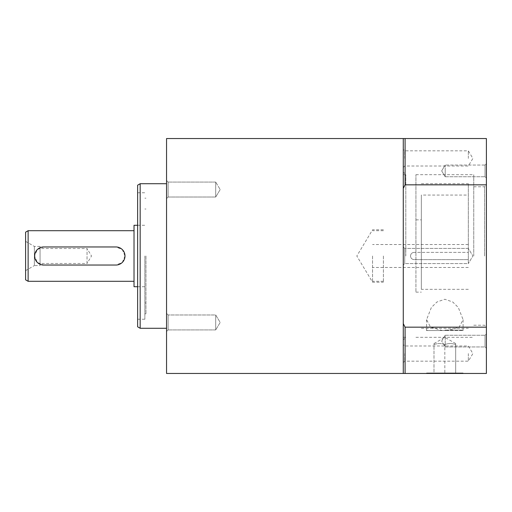 <?xml version="1.0" encoding="UTF-8"?>
<svg xmlns="http://www.w3.org/2000/svg" width="512" height="512" viewBox="0 0 512 512"><rect width="100%" height="100%" fill="white"/><g stroke="black" fill="none" stroke-linecap="round" stroke-linejoin="round"><path stroke-width="0.38" stroke-dasharray="2.56 1.92" d="M444.838 330.086L462.643 330.086L444.838 330.086M447.181 330.547L426.573 330.547L463.098 330.547L447.181 330.547L459.072 327.264L463.098 319.661L463.098 330.547L462.643 330.086M442.496 330.547L430.598 327.264L426.573 319.661L431.366 307.507L436.934 301.997L444.838 299.251L452.742 301.997L458.31 307.507L463.098 319.661M473.754 256L473.754 174.682L473.754 256M415.923 256L415.923 174.682L415.923 256M484.595 256L484.595 186.79L484.595 256M486.4 256L486.4 327.014L486.4 256M486.4 327.168L486.4 138.541L405.082 138.541L405.082 184.832L403.277 188.384L403.277 323.616L405.082 327.168L486.4 327.168L486.4 373.459L403.277 373.459L403.277 138.541L405.082 138.541M486.4 170.899L486.4 178.125L486.4 170.899M486.4 178.125L486.4 163.674L486.4 178.125L485.03 176.755L485.03 165.043L485.03 176.755L485.03 165.043L485.03 176.755L486.4 178.125M486.4 341.101L486.4 333.875L486.4 341.101M486.4 333.875L486.4 348.326L486.4 333.875L485.03 335.245L485.03 346.957L485.03 335.245L485.03 346.957L485.03 335.245L486.4 333.875M486.4 184.832L405.082 184.832M403.277 188.384L403.277 323.616M405.082 327.168L405.082 373.459M463.098 373.459L426.573 373.459L463.098 373.459L463.098 372.998L426.573 372.998L463.098 372.998L462.643 373.459L427.034 373.459L426.573 372.998L426.573 373.459M427.034 373.459L462.643 373.459M433.997 373.459L455.68 373.459L433.997 373.459L433.997 344.544C437.606 343.238 441.222 343.238 444.838 344.544C448.454 343.238 452.064 343.238 455.68 344.544L455.68 373.459L455.68 344.544C455.68 343.238 455.68 343.238 455.68 344.544C455.68 343.238 455.68 343.238 455.68 344.544C452.064 343.238 448.454 343.238 444.838 344.544L444.838 373.459L444.838 344.544C441.222 343.238 437.606 343.238 433.997 344.544C433.997 343.238 433.997 343.238 433.997 344.544C433.997 343.238 433.997 343.238 433.997 344.544L433.997 373.459M445.197 170.899L445.197 176.755L445.197 170.899M445.197 176.755L485.03 176.755L445.197 176.755L445.197 165.043L445.197 176.755L441.677 170.899L445.197 176.755M445.197 341.101L445.197 346.957L445.197 341.101M445.197 335.245L485.03 335.245L445.197 335.245L445.197 346.957L445.197 335.245L441.677 341.101L445.197 346.957L485.03 346.957L486.4 348.326L485.03 346.957L445.197 346.957L441.677 341.101L445.197 335.245M415.923 252.384L415.923 292.141L415.923 252.384L414.118 252.384L468.326 252.384L415.923 252.384M414.118 252.384C411.923 252.602 410.72 253.805 410.502 256C410.72 258.195 411.923 259.398 414.118 259.616L468.326 259.616L414.118 259.616C411.923 259.398 410.72 258.195 410.502 256C410.72 253.805 411.923 252.602 414.118 252.384M468.326 259.616L468.326 183.718L468.326 259.616M372.557 256L372.557 282.202L372.557 256M383.398 256L383.398 282.202L383.398 256M468.326 289.325L421.344 289.325L421.344 195.066L468.326 195.066M421.344 289.325L421.344 195.066M166.554 373.459L166.554 138.541M166.554 189.555L166.554 198.592L166.554 189.555M166.554 180.518L166.554 198.592L166.554 180.518L168.115 182.086L168.115 197.024L168.115 182.086L168.115 197.024L168.115 182.086L166.554 180.518M166.554 322.445L166.554 331.482L166.554 322.445M166.554 331.482L166.554 313.408L166.554 331.482L168.115 329.914L168.115 314.976L168.115 329.914L168.115 314.976L168.115 329.914L166.554 331.482M166.554 256L166.554 328.282L166.554 256M215.706 189.555L215.706 182.086L215.706 189.555M215.706 182.086L168.115 182.086L215.706 182.086L215.706 197.024L215.706 182.086L220.192 189.555L215.706 182.086M215.706 322.445L215.706 329.914L215.706 322.445M215.706 329.914L168.115 329.914L215.706 329.914L215.706 314.976L215.706 329.914L220.192 322.445L215.706 314.976L168.115 314.976L166.554 313.408L168.115 314.976L215.706 314.976L220.192 322.445L215.706 329.914M140.166 183.718L140.166 328.282M137.638 326.822L137.638 185.178M137.638 256L137.638 319.245L137.638 256M144.864 256L144.864 319.245L144.864 256M145.952 256L145.952 313.824L145.952 256M134.022 286.72L134.022 225.28M134.022 256L134.022 281.299L134.022 256M124.986 256L122.342 262.394L115.955 265.037L43.674 265.037L37.28 262.394L34.637 256L37.28 249.606L43.674 246.963L115.955 246.963L122.342 249.606L124.986 256M28.128 230.701L28.128 281.299M25.6 279.84L25.6 232.16M25.6 270.637L25.6 241.363L25.6 270.637L34.362 265.574L34.362 246.426L34.362 265.574L40.058 265.574L40.058 246.426L40.058 265.574M40.058 248.531L40.058 263.469L40.058 248.531L87.04 248.531L87.04 263.469L40.058 263.469M87.04 263.469L87.04 248.531L91.526 256L87.04 263.469M403.277 256L403.277 339.846L403.277 256M405.805 256L405.805 174.682L405.805 256M468.326 158.419L468.326 150.829L468.326 158.419M403.277 158.419L403.277 149.382L403.277 158.419M404.723 158.419L404.723 150.829L404.723 158.419M403.277 246.963L403.277 265.037L403.277 246.963L403.277 265.037L403.277 246.963L404.723 248.41L404.723 263.59L404.723 248.41L404.723 263.59L404.723 248.41L403.277 246.963M468.326 248.41L404.723 248.41L468.326 248.41L468.326 263.59L468.326 248.41L468.326 263.59L404.723 263.59L403.277 265.037L404.723 263.59L468.326 263.59L468.326 248.41L472.89 256L468.326 263.59L472.89 256L468.326 248.41M468.326 353.581L468.326 361.171L468.326 353.581M403.277 353.581L403.277 344.544L403.277 353.581M404.723 353.581L404.723 361.171L404.723 353.581M427.034 330.086L426.573 330.547L426.573 319.661M415.923 337.318L473.754 337.318M415.923 174.682L473.754 174.682M473.754 325.21L484.595 325.21L486.4 327.014M473.754 186.79L484.595 186.79L486.4 184.986M455.68 343.578L444.838 337.318L433.997 343.578M485.03 165.043L486.4 163.674L485.03 165.043L445.197 165.043L485.03 165.043M441.677 170.899L445.197 165.043L441.677 170.899M468.326 244.525L372.557 244.525M468.326 267.475L372.557 267.475M383.398 230.701L372.557 230.701M383.398 281.299L372.557 281.299M421.344 328.282L468.326 328.282M415.923 292.141L421.344 292.141M415.923 219.859L421.344 219.859M421.344 183.718L468.326 183.718M383.398 229.798L372.557 229.798L356.813 256L372.557 282.202L383.398 282.202M168.115 197.024L166.554 198.592L168.115 197.024L215.706 197.024L168.115 197.024M220.192 189.555L215.706 197.024L220.192 189.555M137.638 319.245L144.864 319.245M137.638 192.755L144.864 192.755M144.864 313.824L145.952 313.824M144.864 198.176L145.952 198.176M144.864 302.982L145.952 302.982M144.864 209.018L145.952 209.018M137.638 286.72L144.864 286.72M137.638 225.28L144.864 225.28M40.058 246.426L34.362 246.426L25.6 241.363M403.277 337.318L405.805 337.318L403.277 339.846M403.277 174.682L405.805 174.682L403.277 172.154M403.277 167.456L404.723 166.01L468.326 166.01L472.89 158.419L468.326 150.829L404.723 150.829L403.277 149.382M403.277 362.618L404.723 361.171L468.326 361.171L472.89 353.581L468.326 345.99L404.723 345.99L403.277 344.544"/><path stroke-width="0.77" d="M405.082 138.541L486.4 138.541L486.4 373.459L405.082 373.459L405.082 327.168L403.277 323.616L403.277 188.384L405.082 184.832L405.082 138.541L403.277 138.541L403.277 188.384M486.4 327.168L405.082 327.168M405.082 184.832L486.4 184.832M403.277 323.616L403.277 373.459L405.082 373.459M403.277 138.541L166.554 138.541L166.554 373.459L403.277 373.459M140.166 183.718L137.638 185.178L137.638 326.822L140.166 328.282L140.166 183.718L166.554 183.718M137.638 225.28L134.022 225.28L134.022 286.72L137.638 286.72M28.128 230.701L25.6 232.16L25.6 279.84L28.128 281.299L28.128 230.701L134.022 230.701M115.955 246.963A9.037 9.037 0 0 1 124.986 256A9.037 9.037 0 0 1 115.955 265.037L43.674 265.037A9.037 9.037 0 0 1 34.637 256A9.037 9.037 0 0 1 43.674 246.963L115.955 246.963M140.166 328.282L166.554 328.282M28.128 281.299L134.022 281.299"/></g></svg>
